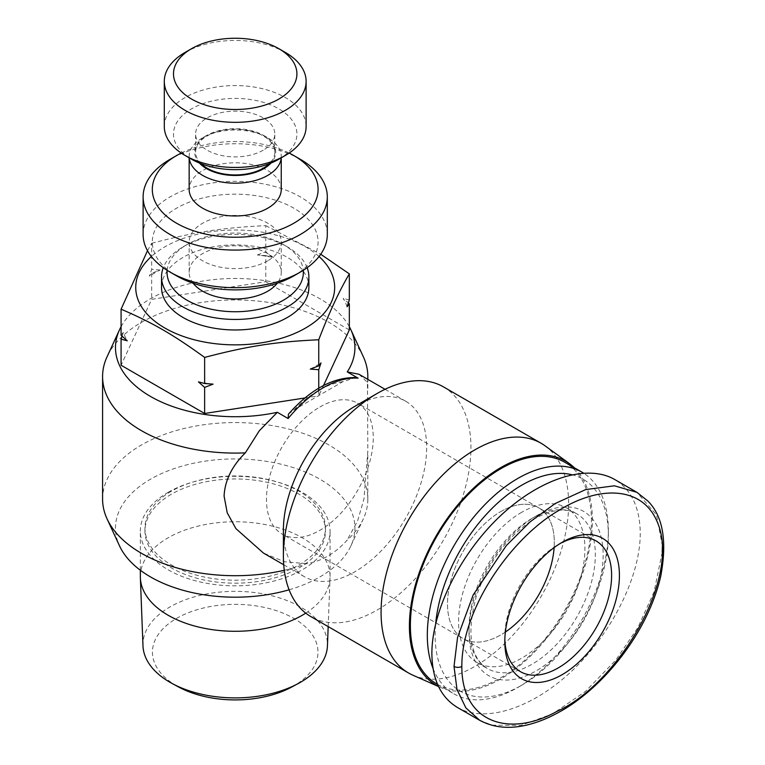 <?xml version="1.0" encoding="UTF-8"?>
<svg xmlns="http://www.w3.org/2000/svg" width="765" height="765" viewBox="0 0 765 765"><rect width="100%" height="100%" fill="white"/><g stroke="black" fill="none" stroke-linecap="round" stroke-linejoin="round"><path stroke-width="0.57" stroke-dasharray="3.83 2.87" d="M168.128 492.344A94.86 54.764 180 0 1 271.508 480.468A94.86 54.764 180 0 1 330.059 531.073A94.86 54.764 180 0 1 302.28 569.791A94.86 54.764 180 0 1 198.9 581.668A94.86 54.764 180 0 1 140.349 531.073A94.86 54.764 180 0 1 168.128 492.344M305.742 613.138A94.86 54.764 0 0 0 330.04 577.728A94.86 54.764 0 0 0 330.059 576.523A94.86 54.764 0 0 0 271.508 525.928A94.86 54.764 0 0 0 168.128 537.795A94.86 54.764 0 0 0 140.349 576.523M171.389 494.228A90.251 52.106 0 0 0 144.948 531.073A90.251 52.106 0 0 0 200.669 579.21A90.251 52.106 0 0 0 299.019 567.917A90.251 52.106 0 0 0 325.46 531.073A90.251 52.106 0 0 0 269.739 482.925A90.251 52.106 0 0 0 171.389 494.228M171.389 491.216A90.251 52.106 0 0 0 144.948 528.06A90.251 52.106 0 0 0 200.669 576.208A90.251 52.106 0 0 0 299.019 564.905A90.251 52.106 0 0 0 325.46 528.06A90.251 52.106 0 0 0 269.739 479.923A90.251 52.106 0 0 0 171.389 491.216M142.969 645.794A92.259 53.263 180 0 1 169.964 606.951A92.259 53.263 180 0 1 271.451 595.639A92.259 53.263 180 0 1 327.449 645.794M291.819 686.989A82.763 47.784 0 0 0 293.731 685.928A82.763 47.784 0 0 0 293.731 618.35A82.763 47.784 0 0 0 176.677 618.35A82.763 47.784 0 0 0 178.589 686.989M147.492 250.71L151.661 243.289L151.661 269.385L149.405 276.194L151.661 273.258L160.095 270.016A114.033 65.838 0 0 0 149.405 276.194M319.034 256.524A99.46 57.423 0 0 0 164.877 246.827A99.46 57.423 0 0 0 151.374 256.524M308.878 287.43A73.679 42.534 0 0 0 263.399 248.137A73.679 42.534 0 0 0 183.103 257.356A73.679 42.534 0 0 0 161.53 287.43M167.143 270.332A68.152 39.35 180 0 1 187.014 244.571L183.103 246.827A73.679 42.534 0 0 0 163.27 267.712M307.138 267.712A73.679 42.534 0 0 0 287.305 246.827A73.679 42.534 0 0 0 183.103 246.827L187.014 244.571A68.152 39.35 180 0 1 283.394 244.571A68.152 39.35 180 0 1 303.265 270.332M263.208 150.198A39.598 22.864 180 0 1 220.052 155.152A39.598 22.864 180 0 1 195.601 134.028A39.598 22.864 180 0 1 207.2 117.867A39.598 22.864 180 0 1 250.356 112.904A39.598 22.864 180 0 1 274.807 134.028A39.598 22.864 180 0 1 263.208 150.198M201.138 163.739A39.598 22.864 180 0 1 195.601 152.082A39.598 22.864 180 0 1 207.2 135.912A39.598 22.864 180 0 1 250.356 130.958A39.598 22.864 180 0 1 274.807 152.082A39.598 22.864 180 0 1 269.27 163.739M164.293 126.512A70.915 40.947 180 0 1 185.063 97.566A70.915 40.947 180 0 1 262.338 88.683A70.915 40.947 180 0 1 306.115 126.512M278.833 159.225L278.833 159.225A61.707 35.62 0 0 0 278.833 108.84A61.707 35.62 0 0 0 191.575 108.84A61.707 35.62 0 0 0 191.575 159.225M281.204 157.858A46.043 26.584 0 0 0 281.252 156.595A46.043 26.584 0 0 0 267.769 137.796A46.043 26.584 0 0 0 202.648 137.796A46.043 26.584 0 0 0 202.639 137.796A46.043 26.584 0 0 0 189.156 156.595A46.043 26.584 0 0 0 189.213 157.858M281.252 189.385A46.043 26.584 0 0 0 252.823 164.829A46.043 26.584 0 0 0 202.648 170.585A46.043 26.584 0 0 0 189.156 189.385M199.416 163.05A40.526 23.399 180 0 1 206.55 135.539L202.639 137.796L206.55 135.539A40.526 23.399 180 0 1 263.858 135.539A40.526 23.399 180 0 1 270.992 163.05M267.769 260.827A46.043 26.584 180 0 1 217.585 266.583A46.043 26.584 180 0 1 189.156 242.027A46.043 26.584 180 0 1 202.648 223.227A46.043 26.584 180 0 1 252.823 217.461A46.043 26.584 180 0 1 281.252 242.027A46.043 26.584 180 0 1 267.769 260.827M193.191 283.28A46.043 26.584 180 0 1 189.156 272.397A46.043 26.584 180 0 1 202.648 253.597A46.043 26.584 180 0 1 252.823 247.831A46.043 26.584 180 0 1 281.252 272.397A46.043 26.584 180 0 1 277.217 283.28M143.112 234.501A92.096 53.168 180 0 1 170.079 196.911A92.096 53.168 180 0 1 270.447 185.379A92.096 53.168 180 0 1 327.305 234.501M293.817 275.859L293.817 275.859A82.888 47.851 0 0 0 293.817 208.185A82.888 47.851 0 0 0 176.591 208.185A82.888 47.851 0 0 0 176.591 275.859M300.329 159.311A92.096 53.168 0 0 0 170.079 159.311M181.229 153.067A82.888 47.851 180 0 1 289.18 153.067M285.345 52.441A70.915 40.947 0 0 0 185.063 52.441M265.78 255.606L271.957 257.231A114.033 65.838 0 0 0 257.346 254.975L265.78 255.606L265.78 281.702L151.661 299.354L121.08 365.249M347.071 306.765A114.033 65.838 0 0 0 343.15 298.34L348.343 302.95M310.313 369.093A114.033 65.838 0 0 0 321.004 362.916M198.451 381.878A114.033 65.838 0 0 0 213.062 384.135M122.065 336.16L123.347 332.345A114.033 65.838 0 0 0 127.258 340.779M123.347 332.345L121.08 335.271M349.328 299.966L343.15 298.34M271.957 257.231L265.78 251.733L257.346 254.975M160.095 270.016L151.661 269.385M151.661 243.289C195.305 231.871 222.146 227.721 265.78 225.637L265.78 251.733M151.661 273.258L151.661 299.354M265.78 225.637L320.717 254.248M349.328 329.935L265.78 281.702M318.747 390.494L318.747 395.821L323.538 385.503M304.948 397.963L318.747 395.821M443.48 386.889A132.622 76.567 -60 0 1 470.944 447.601A132.622 76.567 -60 0 1 413.052 581.065A132.622 76.567 -60 0 1 310.858 616.59M355.027 406.244A101.305 58.494 -60 0 1 405.68 401.223A101.305 58.494 -60 0 1 426.66 447.601A101.305 58.494 -60 0 1 382.443 549.547A101.305 58.494 -60 0 1 304.374 576.695A101.305 58.494 -60 0 1 283.394 530.317M412.775 675.141A132.622 76.567 120 0 0 513.401 634.596A132.622 76.567 120 0 0 568.625 504.001A132.622 76.567 120 0 0 545.139 445.88M574.343 467.759A129.4 74.702 -60 0 1 592.397 520.353A129.4 74.702 -60 0 1 538.512 647.773A129.4 74.702 -60 0 1 440.334 687.333A129.4 74.702 -60 0 1 438.488 686.463M102.587 499.134A132.622 76.567 180 0 1 184.451 428.4A132.622 76.567 180 0 1 328.979 445.001A132.622 76.567 180 0 1 367.822 499.134A132.622 76.567 180 0 1 363.356 518.842A132.622 76.567 180 0 1 346.975 540.348C335.032 553.497 321.568 561.271 306.574 563.671A132.622 76.567 180 0 1 284.284 570.269M289.103 589.786A119.723 69.127 0 0 0 350.896 545.856A119.723 69.127 0 0 0 319.866 479.186A119.723 69.127 0 0 0 175.424 468.17A119.723 69.127 0 0 0 119.512 545.856M359.005 374.276L367.439 382.357L367.822 451.073L363.958 499L357.551 521.099L346.975 540.348M319.866 406.999A75.515 43.605 -60 0 1 357.618 403.251A75.515 43.605 -60 0 1 369.199 463.772A75.515 43.605 -60 0 1 319.866 530.317A75.515 43.605 -60 0 1 282.103 534.056A75.515 43.605 -60 0 1 270.533 473.545A75.515 43.605 -60 0 1 319.866 406.999M500.903 511.517A75.515 43.605 -60 0 1 538.665 507.778A75.515 43.605 -60 0 1 554.118 547.616A75.515 43.605 120 0 0 538.665 507.778A75.515 43.605 120 0 0 500.903 511.517A75.515 43.605 120 0 0 451.57 578.063A75.515 43.605 120 0 0 463.141 638.584A75.515 43.605 -60 0 1 451.57 578.063A75.515 43.605 -60 0 1 500.903 511.517M505.369 632.043A75.515 43.605 -60 0 1 500.903 634.835A75.515 43.605 -60 0 1 463.141 638.584A75.515 43.605 120 0 0 500.903 634.835A75.515 43.605 120 0 0 505.369 632.043M288.424 414.161L294.257 409.744L342.863 381.687L355.754 377.575M306.574 563.671L284.398 561.72L263.466 553.076M367.439 382.357A132.622 76.567 0 0 0 367.736 379.316M363.356 356.806A132.622 76.567 0 0 0 235.209 299.947A132.622 76.567 0 0 0 107.052 356.806M121.08 326.693A119.723 69.127 180 0 1 235.209 278.47A119.723 69.127 180 0 1 349.328 326.693M504.843 639.291A75.515 43.605 -60 0 1 504.804 637.092A75.515 43.605 -60 0 1 558.211 544.604A75.515 43.605 -60 0 1 560.123 543.533M558.211 544.604L562.112 542.347L558.211 544.604M433.019 668.438A128.013 73.909 120 0 0 453.827 693.817A128.013 73.909 120 0 0 517.838 687.477L521.74 685.22A122.486 70.715 -60 0 1 435.706 623.322M436.892 684.044A128.013 73.909 120 0 0 500.903 677.704A128.013 73.909 120 0 0 584.527 564.895A128.013 73.909 120 0 0 564.905 462.318M571.742 474.683A122.486 70.715 -60 0 1 608.357 535.204A122.486 70.715 -60 0 1 521.74 685.22L517.838 687.477A128.013 73.909 120 0 0 608.357 530.69A128.013 73.909 120 0 0 583.399 473.038M662.404 546.105L656.523 514.883L636.91 492.383M457.413 707.443C485.278 723.575 532.717 708.285 572.545 670.331C612.383 632.426 640.295 575.969 640.267 533.32C639.932 507.597 631.421 489.657 614.725 479.521M521.74 512.273A89.333 51.58 120 0 0 463.38 590.991A89.333 51.58 120 0 0 477.073 662.576A89.333 51.58 120 0 0 521.74 658.149A89.333 51.58 120 0 0 580.1 579.43A89.333 51.58 120 0 0 566.406 507.845A89.333 51.58 120 0 0 521.74 512.273M479.579 720.171L491.972 725.191L520.841 725.402L552.732 713.812L585.426 691.445L615.902 659.994L637.914 627.529L654.085 591.823L662.222 552.254M342.863 381.687A94.86 54.764 120 0 0 294.257 409.744M532.163 518.288A89.333 51.58 120 0 0 473.803 597.006A89.333 51.58 120 0 0 487.496 668.591A89.333 51.58 120 0 0 532.163 664.163A89.333 51.58 120 0 0 590.523 585.445A89.333 51.58 120 0 0 576.829 513.86A89.333 51.58 120 0 0 532.163 518.288M536.064 516.031A94.86 54.764 -60 0 1 603.145 554.759A94.86 54.764 -60 0 1 536.064 670.934A94.86 54.764 -60 0 1 468.993 632.206A94.86 54.764 -60 0 1 536.064 516.031M330.059 576.523L330.059 531.073M144.948 531.073L144.948 528.06M328.175 626.592L330.04 577.728M325.46 531.073L325.46 528.06M140.349 570.231L140.349 531.073M195.601 152.082L195.601 134.028M189.156 157.829L189.156 156.595M189.156 272.397L189.156 242.027M281.252 272.397L281.252 242.027M263.858 135.539L267.769 137.796M281.252 157.829L281.252 156.595M274.807 152.082L274.807 134.028M283.394 244.571L287.305 246.827M350.896 545.856L363.356 518.842M385.034 389.299L405.68 401.223M595.964 540.865L357.618 403.251M520.449 671.67L282.103 534.056M283.729 564.771L304.374 576.695M440.334 687.333L438.517 686.53M367.822 499.134L367.822 451.073M367.822 388.486L367.822 379.364M504.804 637.092L504.804 641.606M437.57 684.426L453.827 693.817M608.357 535.204L608.357 530.69M477.073 662.576L487.496 668.591C470.121 657.623 466.43 633.401 476.423 595.906C488.854 560.917 508.352 535.127 534.926 518.555C552.359 509.184 566.33 507.616 576.829 513.86L566.406 507.845"/><path stroke-width="1.15" d="M140.349 570.231L140.349 576.523A94.86 54.764 0 0 0 140.368 577.728A94.86 54.764 0 0 0 199.875 627.348A94.86 54.764 0 0 0 302.28 615.251A94.86 54.764 0 0 0 305.742 613.138M328.175 626.592L327.449 645.794A92.259 53.263 180 0 1 300.444 682.284A92.259 53.263 180 0 1 298.312 683.48A92.259 53.263 180 0 1 172.096 683.48A92.259 53.263 180 0 1 142.969 645.794L140.368 577.728M172.096 683.48L178.589 686.989A82.763 47.784 0 0 0 291.819 686.989L298.312 683.48M320.717 254.248L349.328 273.87C339.134 291.159 328.94 313.124 318.747 339.756C275.113 341.84 248.262 345.99 204.628 357.408C172.68 334.295 153.029 322.954 121.08 309.175L147.492 250.71M151.374 256.524A99.46 57.423 0 0 0 172.909 332.201A99.46 57.423 0 0 0 305.541 328.042A99.46 57.423 0 0 0 319.034 256.524M163.27 267.712A73.679 42.534 0 0 0 161.53 276.901L161.53 287.43A73.679 42.534 0 0 0 207.009 326.732A73.679 42.534 0 0 0 287.305 317.513A73.679 42.534 0 0 0 308.878 287.43L308.878 276.901A73.679 42.534 0 0 0 307.138 267.712M161.53 276.901A73.679 42.534 0 0 0 207.009 316.203A73.679 42.534 0 0 0 287.305 306.985A73.679 42.534 0 0 0 308.878 276.901M303.265 270.332A68.152 39.35 180 0 1 283.394 300.215A68.152 39.35 180 0 1 207.478 308.333A68.152 39.35 180 0 1 167.143 270.332M269.27 163.739A39.598 22.864 180 0 1 263.208 168.243A39.598 22.864 180 0 1 201.138 163.739M185.063 52.441L191.575 48.683A61.707 35.62 180 0 1 278.833 48.683A61.707 35.62 180 0 1 278.833 99.067A61.707 35.62 180 0 1 191.575 99.067A61.707 35.62 180 0 1 191.575 48.683L185.063 52.441A70.915 40.947 0 0 0 164.293 81.396A70.915 40.947 0 0 0 208.07 119.216A70.915 40.947 0 0 0 285.345 110.342A70.915 40.947 0 0 0 306.115 81.396A70.915 40.947 0 0 0 285.345 52.441L278.833 48.683M306.115 81.396L306.115 126.512A70.915 40.947 180 0 1 285.345 155.458A70.915 40.947 180 0 1 285.345 155.467A70.915 40.947 180 0 1 185.063 155.458A70.915 40.947 180 0 1 164.293 126.512L164.293 81.396M285.345 155.467L278.833 159.225L285.345 155.458M189.213 157.858A46.043 26.584 0 0 0 218.599 181.391A46.043 26.584 0 0 0 267.769 175.386A46.043 26.584 0 0 0 281.204 157.858M189.156 157.829L189.156 189.385A46.043 26.584 0 0 0 217.585 213.951A46.043 26.584 0 0 0 267.769 208.185A46.043 26.584 0 0 0 281.252 189.385L281.252 157.829M270.992 163.05A40.526 23.399 180 0 1 263.858 168.625A40.526 23.399 180 0 1 199.416 163.05M277.217 283.28A46.043 26.584 180 0 1 267.769 291.197A46.043 26.584 180 0 1 193.191 283.28M327.305 196.911L327.305 234.501A92.096 53.168 180 0 1 300.329 272.101L293.817 275.859L300.329 272.101A92.096 53.168 180 0 1 170.079 272.101A92.096 53.168 180 0 1 143.112 234.501L143.112 196.911A92.096 53.168 0 0 0 199.961 246.034A92.096 53.168 0 0 0 300.329 234.501A92.096 53.168 0 0 0 327.305 196.911A92.096 53.168 0 0 0 300.329 159.311L293.817 155.553A82.888 47.851 180 0 1 293.817 223.227A82.888 47.851 180 0 1 176.591 223.227A82.888 47.851 180 0 1 176.591 155.553L170.079 159.311A92.096 53.168 0 0 0 143.112 196.911M170.079 272.101L176.591 275.859A82.888 47.851 0 0 0 293.817 275.859M170.079 159.311L176.591 155.553A82.888 47.851 180 0 1 181.229 153.067M289.18 153.067A82.888 47.851 180 0 1 293.817 155.553M185.063 155.458L191.575 159.225A61.707 35.62 0 0 0 278.833 159.225M348.343 302.95L349.328 303.839L347.071 306.765L349.328 299.966L349.328 273.87M318.747 369.724L310.313 369.093L318.747 365.852L321.004 362.916L318.747 369.724L318.747 390.494M204.628 387.386L198.451 381.878L204.628 383.504L213.062 384.135L204.628 387.386L204.628 413.483L304.948 397.963M121.08 309.175L121.08 335.271L127.258 340.779L121.08 339.153L122.065 336.16M349.328 303.839L349.328 329.935L323.538 385.503M318.747 339.756L318.747 365.852M204.628 357.408L204.628 383.504M121.08 339.153L121.08 365.249L204.628 413.483M408.548 672.99L310.858 616.59A132.622 76.567 -60 0 1 283.394 555.887L283.394 530.317A101.305 58.494 -60 0 1 355.027 406.244L377.174 393.459A132.622 76.567 -60 0 1 443.48 386.889L541.161 443.289A132.622 76.567 120 0 0 438.967 478.814A132.622 76.567 120 0 0 381.075 612.277A132.622 76.567 120 0 0 408.548 672.99A132.622 76.567 120 0 0 412.775 675.141L438.517 686.53M283.394 555.887A132.622 76.567 -60 0 1 377.174 393.459M438.488 686.463A129.4 74.702 -60 0 1 409.409 626A129.4 74.702 -60 0 1 468.524 493.062A129.4 74.702 -60 0 1 569.476 463.647L545.139 445.88A132.622 76.567 120 0 0 541.161 443.289M569.476 463.647A129.4 74.702 -60 0 1 574.343 467.759M284.284 570.269A132.622 76.567 180 0 1 141.429 553.277A132.622 76.567 180 0 1 107.052 518.842A132.622 76.567 180 0 1 102.587 499.134L102.587 376.514A132.622 76.567 0 0 0 245.326 452.861L259.316 430.762L277.332 412.297L288.147 418.541L288.424 414.161C310.418 389.442 332.861 377.25 355.754 377.566L358.087 378.159L347.272 371.914L359.005 374.276L385.034 389.299M107.052 518.842L119.512 545.856A119.723 69.127 0 0 0 150.542 576.944A119.723 69.127 0 0 0 289.103 589.786M263.466 553.076L235.936 528.653L227.224 512.799L224.088 496.074C224.862 480.477 231.938 466.067 245.326 452.861M554.118 547.616A75.515 43.605 -60 0 1 505.369 632.043A75.515 43.605 120 0 0 554.118 547.616M367.736 379.316A132.622 76.567 0 0 0 367.822 376.514A132.622 76.567 0 0 0 363.356 356.806L350.896 329.801A119.723 69.127 180 0 1 347.272 371.914M277.332 412.297A119.723 69.127 180 0 1 154.846 398.833A119.723 69.127 180 0 1 119.512 329.801L107.052 356.806A132.622 76.567 0 0 0 102.587 376.514M119.512 329.801A119.723 69.127 180 0 1 121.08 326.693M349.328 326.693A119.723 69.127 180 0 1 350.896 329.801M560.123 543.533A75.515 43.605 -60 0 1 595.964 540.865A75.515 43.605 -60 0 1 607.544 601.376A75.515 43.605 -60 0 1 558.211 667.922A75.515 43.605 -60 0 1 520.449 671.67A75.515 43.605 -60 0 1 504.843 639.291M562.112 542.347L562.112 542.347A81.042 46.789 120 0 0 504.804 641.606A81.042 46.789 120 0 0 562.112 674.692A81.042 46.789 120 0 0 619.421 575.433A81.042 46.789 120 0 0 562.112 542.347L562.112 542.347M583.399 473.038A128.013 73.909 120 0 0 581.84 472.091A128.013 73.909 120 0 0 517.838 478.431A128.013 73.909 120 0 0 433.019 668.438M581.84 472.091L564.905 462.318A128.013 73.909 120 0 0 500.903 468.658A128.013 73.909 120 0 0 417.269 581.457A128.013 73.909 120 0 0 436.892 684.044L437.57 684.426M435.706 623.322A122.486 70.715 -60 0 1 521.74 485.201A122.486 70.715 -60 0 1 571.742 474.683M479.55 720.228L457.413 707.443C440.716 697.307 432.196 679.368 431.871 653.635C431.843 610.996 459.746 554.539 499.593 516.633C539.411 478.68 586.86 463.389 614.725 479.521L636.863 492.306L614.41 485.804L585.674 489.581L555.151 503.552L530.049 521.893L506.267 545.646L473.172 594.95L457.556 637.369L454.018 666.42L457.001 689.542L465.875 707.883L479.579 720.171M662.222 552.254L662.404 546.105M461.831 666.42C461.639 608.347 511.766 537.374 559.158 510.265C598.909 485.526 641.5 486.014 656.81 520.917C682.581 577.078 617.164 684.656 556.815 711.45C509.93 737.651 461.63 723.317 461.831 666.42A5.527 3.194 0 0 1 454.018 666.42M288.147 418.541A101.305 58.494 -60 0 1 358.087 378.159M263.476 553.076L283.729 564.771M367.822 379.364L367.822 376.514M479.808 720.343C492.22 726.989 506.267 728.882 521.969 726.042C533.702 723.91 545.655 719.502 557.809 712.827C599.177 691.111 646.502 636.767 660.664 576.6C667.319 541.534 663.083 516.365 647.926 501.085L636.929 492.344"/></g></svg>
